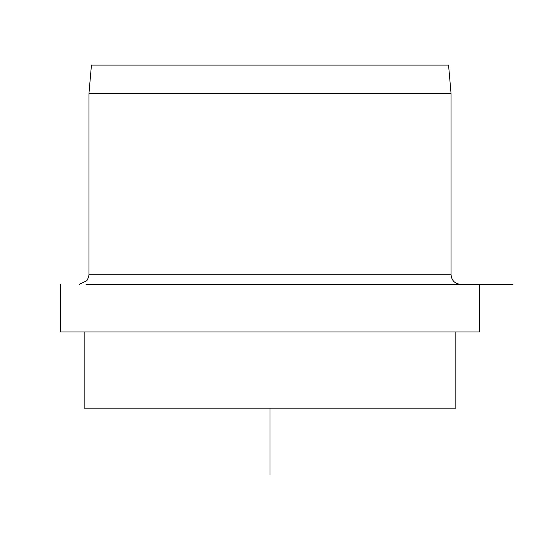 <?xml version="1.0" encoding="UTF-8"?>
<svg xmlns="http://www.w3.org/2000/svg" width="540" height="540" viewBox="0 0 540 540"><rect width="100%" height="100%" fill="white"/><g stroke="black" fill="none" stroke-linecap="round" stroke-linejoin="round"><path stroke-width="0.81" d="M448.558 65.117L91.442 65.117L88.938 93.704L451.062 93.704L448.558 65.117M86.015 284.297L513 284.297L86.015 284.297M60.352 284.297L60.352 331.938L479.648 331.938L479.648 284.297M84.179 331.938L84.179 408.179L455.821 408.179L455.821 331.938M270 408.179L270 474.883M88.938 93.704L88.938 274.766L451.062 274.766L451.062 93.704M88.938 274.766L88.695 276.919L86.893 280.665L79.414 284.297M451.062 274.766C451.622 280.55 454.802 283.73 460.586 284.297"/></g></svg>
